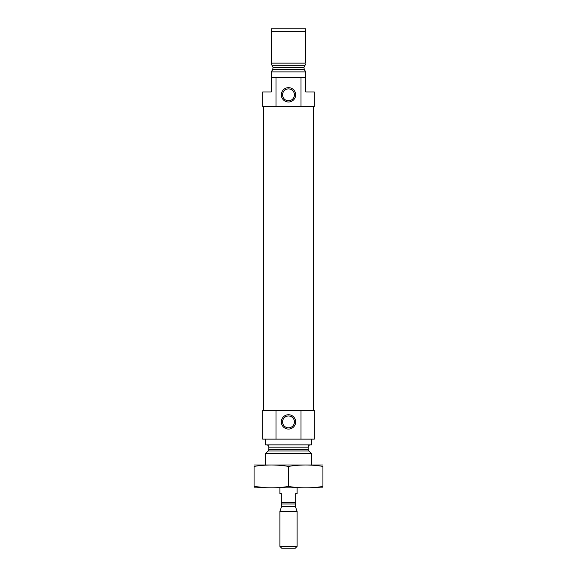 <?xml version="1.0" encoding="UTF-8"?>
<svg xmlns="http://www.w3.org/2000/svg" width="577" height="577" viewBox="0 0 577 577"><rect width="100%" height="100%" fill="white"/><g stroke="black" fill="none" stroke-linecap="round" stroke-linejoin="round"><path stroke-width="0.87" d="M294.429 421.91A5.929 5.929 0 0 0 285.536 416.774A5.929 5.929 0 0 0 285.536 427.045A5.929 5.929 0 0 0 294.429 421.91M305.716 71.656L304.23 69.593L305.716 71.656L305.716 91.967L314.321 91.967L314.321 106.312L301.006 106.312L301.006 77.621L305.716 77.621M271.284 77.621L275.994 77.621L275.994 106.312L262.679 106.312L262.679 91.967L271.284 91.967L271.284 71.656L272.77 69.593L273 67.386L272.77 69.593L304.23 69.593L304 67.386L304.562 65.764L304 67.386L273 67.386L272.438 65.764L273 67.386M305.716 64.501L304.562 65.764L272.438 65.764L271.284 64.501L271.284 63.138L305.716 63.138L305.716 31.721L271.284 31.721L271.284 28.85L305.716 28.85L305.716 31.721M271.284 64.501L271.284 31.721M275.994 77.621L301.006 77.621M271.284 71.887L305.716 71.887M275.994 106.312L301.006 106.312M265.55 464.947L265.55 453.616L311.45 453.616L311.45 464.947M266.552 444.867C267.944 444.997 268.709 445.761 268.846 447.161L268.846 449.368L268.175 450.99L265.55 453.616M265.55 439.126L265.55 444.867L311.45 444.867L311.45 439.126M275.994 410.435L314.321 410.435L314.321 439.126L262.679 439.126L262.679 410.435L275.994 410.435L275.994 439.126M295.669 421.91A7.169 7.169 0 0 0 284.915 415.7A7.169 7.169 0 0 0 284.915 428.12A7.169 7.169 0 0 0 295.669 421.91M301.006 410.435L301.006 439.126M263.682 410.435L263.682 106.312M295.669 94.837A7.169 7.169 0 0 0 284.915 88.627A7.169 7.169 0 0 0 284.915 101.047A7.169 7.169 0 0 0 295.669 94.837M294.429 94.837A5.929 5.929 0 0 0 285.536 89.702A5.929 5.929 0 0 0 285.536 99.972A5.929 5.929 0 0 0 294.429 94.837M254.075 487.861L322.925 487.861M288.5 486.433L288.5 466.411C299.975 464.535 311.45 464.535 322.925 466.411C322.925 464.535 322.925 464.535 322.925 466.411L322.925 486.433C322.925 488.308 322.925 488.308 322.925 486.433C311.45 488.315 299.975 488.315 288.5 486.433C277.025 488.315 265.55 488.315 254.075 486.433C254.075 488.308 254.075 488.308 254.075 486.433L265.745 487.702M254.075 486.433L254.075 466.411C254.075 464.535 254.075 464.535 254.075 466.411C265.55 464.535 277.025 464.535 288.5 466.411M254.075 464.983L322.925 464.983M279.895 487.897L279.895 493.638L281.331 493.638L281.331 502.242C281.331 503.057 281.331 503.057 281.331 502.242L295.669 502.242L295.669 493.638L297.105 493.638L297.105 487.897M295.669 502.242C295.669 503.057 295.669 503.057 295.669 502.242M295.676 503.014L295.489 506.837L297.105 511.28L279.895 511.28L279.895 546.39L297.105 546.39L297.105 511.28M279.895 546.39L281.655 548.15L295.345 548.15L297.105 546.39M268.175 450.99L308.825 450.99L311.45 453.616M268.846 449.368L308.154 449.368L308.825 450.99M268.846 447.161L308.154 447.161C308.291 445.769 309.056 444.997 310.448 444.867M281.324 503.014L281.612 503.966L295.388 503.966M295.388 506.245L281.612 506.245L281.511 506.837L295.489 506.837M308.154 449.368L308.154 447.161M313.318 410.435L313.318 106.312M281.511 506.837L279.895 511.28M281.612 506.245L281.612 503.966"/></g></svg>
